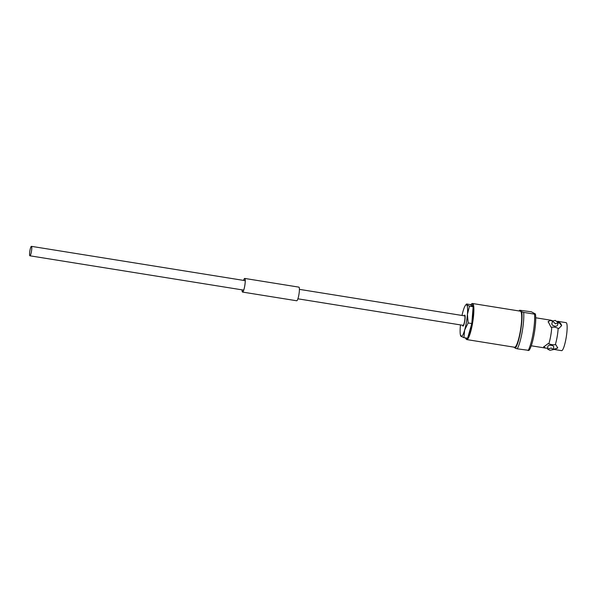 <?xml version="1.0" encoding="UTF-8"?>
<svg xmlns="http://www.w3.org/2000/svg" width="597" height="597" viewBox="0 0 597 597"><rect width="100%" height="100%" fill="white"/><g stroke="black" fill="none" stroke-linecap="round" stroke-linejoin="round"><path stroke-width="0.9" d="M31.507 246.374A4.791 0.828 -80.9 0 0 31.44 246.345A4.791 0.828 -80.9 0 0 29.895 250.733A4.791 0.828 -80.9 0 0 29.85 255.77A4.791 0.828 -80.9 0 0 29.917 255.8A4.791 0.828 -80.9 0 0 31.462 251.412A4.791 0.828 -80.9 0 0 31.507 246.374M463.033 325.305A4.791 0.828 -80.9 0 0 463.1 325.335A4.791 0.828 -80.9 0 0 464.645 320.947A4.791 0.828 -80.9 0 0 464.69 315.91A4.791 0.828 -80.9 0 0 464.615 315.88A4.791 0.828 -80.9 0 0 464.541 315.888M552.576 321.149L550.404 320.425L548.188 321.596L550.956 327.126L554.904 327.178L558.165 328.283A14.179 2.455 99.1 0 1 555.255 344.782L551.822 344.663L548.046 343.626L543.71 346.961L545.524 348.073L547.725 348.163L546.71 348.178M551.225 348.006L553.471 349.611L549.927 350.29L547.643 349.148L551.225 348.006M553.471 349.611L553.703 346.723A2.925 1.216 -175.5 0 0 551.434 345.35A2.925 1.216 -175.5 0 0 547.874 346.26L547.643 349.148M555.203 320.373L558.21 322.701L555.486 323.82L552.598 321.089L555.203 320.373M552.598 321.089L551.867 323.611A2.925 1.657 16 0 0 554.822 326.141A2.925 1.657 16 0 0 557.486 325.223L558.21 322.701M467.078 338.171A17.522 3.03 99.1 0 1 465.876 338.611A17.522 3.03 99.1 0 1 465.653 338.365A17.522 3.03 99.1 0 1 465.414 337.902M470.6 304.843A17.522 3.03 99.1 0 1 471.123 304.298A17.522 3.03 99.1 0 1 471.943 304.224A17.522 3.03 99.1 0 1 472.779 306.448M471.123 304.298L471.936 303.686A18.268 3.157 99.1 0 1 472.526 303.5A18.268 3.157 99.1 0 1 472.794 303.612A18.268 3.157 99.1 0 1 472.623 322.835A18.268 3.157 99.1 0 1 466.735 339.574A18.268 3.157 99.1 0 1 466.473 339.454A18.268 3.157 99.1 0 1 466.235 339.2L465.653 338.365M472.526 303.5L520.338 311.171A18.268 3.157 99.1 0 1 520.599 311.283A18.268 3.157 99.1 0 1 520.435 330.507A18.268 3.157 99.1 0 1 514.547 347.245L466.735 339.574M557.561 321.29L566.098 322.656A14.179 2.455 99.1 0 1 566.299 322.746A14.179 2.455 99.1 0 1 566.165 337.663A14.179 2.455 99.1 0 1 561.598 350.655L553.531 349.357A7.015 2.91 -175.5 0 0 557.658 347.491M535.748 317.783L550.755 320.193A14.179 2.455 99.1 0 1 550.852 320.223A14.179 2.455 99.1 0 1 550.964 320.283A14.179 2.455 99.1 0 1 551.195 320.552M519.062 310.97A19.731 3.41 99.1 0 1 519.606 310.231L531.352 311.798L535.412 313.97A19.731 3.41 99.1 0 1 534.24 333.671A19.731 3.41 99.1 0 1 528.994 350.387L517.248 348.82A21.193 3.664 99.1 0 0 522.174 331.865A21.193 3.664 99.1 0 0 523.673 312.403L521.696 311.768A19.731 3.41 99.1 0 1 520.524 331.469A19.731 3.41 99.1 0 1 515.278 348.185L513.845 347.133M535.412 313.97L534.546 314.149A21.193 3.664 99.1 0 1 533.046 333.611A21.193 3.664 99.1 0 1 528.121 350.566M534.546 314.149L523.673 312.403M553.531 349.357L557.695 348.066L556.046 344.909L555.255 344.782M543.874 346.491A7.015 2.91 -175.5 0 0 545.524 348.073M558.165 328.283L558.956 328.41L561.673 325.477L557.934 321.634M561.501 325.94A7.015 3.97 16 0 0 558.404 321.708M550.404 320.425A7.015 3.97 16 0 0 548.121 322.029M551.747 327.253A14.179 2.455 99.1 0 1 548.837 343.753M521.696 311.768L519.606 310.231M515.278 348.185L517.248 348.82M472.973 308.798A17.522 3.03 99.1 0 1 471.973 321.462M471.287 325.372A17.522 3.03 99.1 0 1 468.108 336.432M462.615 325.253A5.567 0.963 -80.9 0 0 462.891 326.066A5.567 0.963 -80.9 0 0 462.973 326.104A5.567 0.963 -80.9 0 0 464.772 320.999A5.567 0.963 -80.9 0 0 464.824 315.141A5.567 0.963 -80.9 0 0 464.742 315.112A5.567 0.963 -80.9 0 0 464.13 315.798M461.996 315.455A16.074 2.784 99.1 0 1 463.078 311.127A16.074 2.784 -80.9 0 1 465.451 305.351A16.074 2.784 -80.9 0 1 466.638 304.836L466.585 303.992L470.242 304.582L473.145 306.709L469.481 306.127L466.638 304.836A16.074 2.784 99.1 0 1 467.421 314.32A16.074 2.784 99.1 0 1 464.638 330.089A16.074 2.784 99.1 0 1 461.078 336.38A16.074 2.784 99.1 0 1 460.593 335.589A16.074 2.784 99.1 0 1 460.294 326.895A16.074 2.784 99.1 0 1 460.481 324.91M466.638 304.836L466.585 303.992M473.145 306.709L471.809 323.544L468.152 322.962L467.421 314.32L469.481 306.127M471.809 323.544L467.578 338.253L463.921 337.663L464.638 330.089L468.152 322.962M461.026 335.536L461.078 336.38L463.921 337.663M243.606 280.403A6.754 1.172 99.1 0 1 244.733 278.59A6.754 1.172 99.1 0 1 244.83 278.627A6.754 1.172 99.1 0 1 244.763 285.739A6.754 1.172 99.1 0 1 242.591 291.933A6.754 1.172 99.1 0 1 242.486 291.888A6.754 1.172 99.1 0 1 242.083 289.858M243.569 280.396A6.903 1.194 99.1 0 1 244.755 278.441L298.903 287.135A6.903 1.194 99.1 0 1 299 287.179A6.903 1.194 99.1 0 1 298.933 294.44A6.903 1.194 99.1 0 1 296.709 300.769L242.561 292.075A6.903 1.194 99.1 0 1 242.464 292.03A6.903 1.194 99.1 0 1 242.046 289.851M244.755 278.441A6.903 1.194 99.1 0 1 244.852 278.486A6.903 1.194 99.1 0 1 244.785 285.747A6.903 1.194 99.1 0 1 242.561 292.075M31.44 246.345L245.233 280.665M299.418 289.358L464.615 315.88M29.917 255.8L243.71 290.12M297.896 298.813L463.1 325.335M531.255 345.79L546.262 348.193M550.852 320.223L552.718 320.835M465.451 305.351L466.347 304.186M460.593 335.589L460.742 335.999"/></g></svg>
